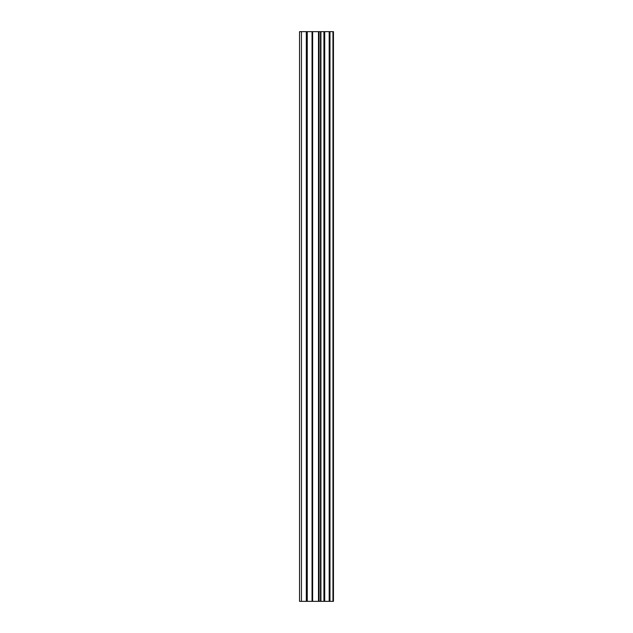 <?xml version="1.0" encoding="UTF-8"?>
<svg xmlns="http://www.w3.org/2000/svg" width="633" height="633" viewBox="0 0 633 633"><rect width="100%" height="100%" fill="white"/><g stroke="black" fill="none" stroke-linecap="round" stroke-linejoin="round"><path stroke-width="0.95" d="M312.053 601.35L333.456 601.35L333.456 31.65L299.544 31.65L299.544 601.35L312.053 601.35L312.053 31.65M301.443 601.35L301.443 31.65M333.385 601.35L333.385 31.65M332.958 601.35L332.958 31.65M329.967 601.35L329.967 31.65M329.176 601.35L329.176 31.65M324.713 601.35L324.713 31.65M323.922 601.35L323.922 31.65M320.931 601.35L320.931 31.65M320.504 601.35L320.504 31.65M319.064 601.35L319.064 31.65M318.486 601.35L318.486 31.65M312.631 601.35L312.631 31.65M307.266 601.35L307.266 31.65M306.309 601.35L306.309 31.65"/></g></svg>
